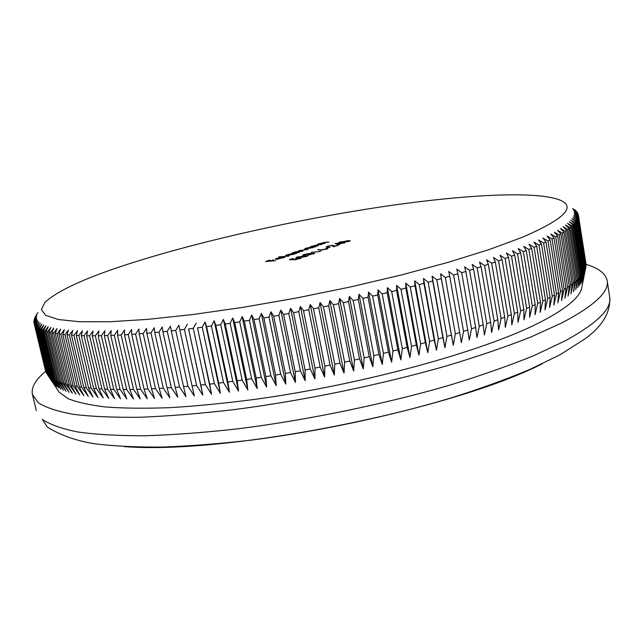 <?xml version="1.0" encoding="UTF-8"?>
<svg xmlns="http://www.w3.org/2000/svg" width="642" height="642" viewBox="0 0 642 642"><rect width="100%" height="100%" fill="white"/><g stroke="black" fill="none" stroke-linecap="round" stroke-linejoin="round"><path stroke-width="0.96" d="M521.753 237.524C563.459 219.58 576.388 207.189 560.546 200.328C536.929 190.345 462.208 194.751 379.823 207.093C296.813 219.66 205.352 239.899 135.663 261.719C88.419 276.509 58.165 290.088 44.884 302.43L41.409 309.524L45.646 315.326L58.261 319.507L79.624 321.738L109.678 321.754L147.861 319.363L193.009 314.516L243.366 307.293L296.684 297.968L350.412 286.966L401.94 274.824L448.886 262.137L489.292 249.521L521.753 237.524M531.616 248.326L528.847 249.473L537.739 303.489L540.468 302.205L531.616 248.326L528.952 244.193L534.064 247.29L536.68 246.159L533.903 242.082L538.983 245.14L541.455 244.024L538.558 240.012L543.622 243.029L545.933 241.938L542.931 237.973L547.963 240.959L550.122 239.883L547.016 235.983L552.008 238.928L554.014 237.877L550.804 234.033L555.763 236.938L557.617 235.919L554.311 232.123L559.222 234.996L560.915 234.001L557.529 230.261L562.384 233.102L563.933 232.131L560.458 228.448L565.257 231.264L566.653 230.309L563.098 226.682L567.841 229.467L569.085 228.544L565.45 224.973L570.136 227.725L571.228 226.827L567.52 223.304L572.142 226.032L573.081 225.165L569.318 221.699L573.868 224.395L574.662 223.56L570.826 220.142L575.312 222.814L575.954 222.004L572.07 218.633L576.476 221.281L576.981 220.503L573.041 217.189L577.367 219.813L577.728 219.066L573.739 215.792L577.993 218.4L578.209 217.678L574.181 214.46L578.346 217.036L578.434 216.346L574.357 213.176L578.442 215.736L578.394 215.078L574.285 211.948L578.282 214.492L573.964 210.785L577.872 213.313L573.394 209.677L577.214 212.181L572.584 208.618L576.315 211.114L574.494 209.589M57.788 390.127L59.12 392.134L68.028 398.618C77.144 402.301 89.768 405.094 105.898 407.004C124.018 408.336 145.293 408.553 169.713 407.67C195.722 406.105 223.801 403.385 253.943 399.501C362.168 384.743 482.455 351.551 538.67 322.99C564.719 309.701 579.02 298.265 581.58 288.683L582.037 286.316M586.018 264.809L578.394 215.078M585.897 266.759L586.09 265.242L578.434 216.346M581.58 288.683L585.913 266.863L578.209 217.678M583.658 278.074L585.48 268.533L577.728 219.066M540.468 302.205L540.163 312.349L542.867 301.058L545.443 299.79L545.01 309.925L547.714 298.65L550.138 297.406L549.568 307.526L552.264 296.283L554.536 295.055L553.837 305.167L556.526 293.948L558.644 292.736L557.826 302.839L560.498 291.653L562.464 290.465L561.525 300.552L564.174 289.398L565.987 288.226L564.936 298.305L567.56 287.183L569.221 286.035L568.058 296.098L570.658 285.008L572.166 283.892L570.899 293.94L573.458 282.881L574.815 281.79L573.458 291.821L575.978 280.811L577.182 279.735L575.73 289.751L578.209 278.78L579.261 277.737L577.728 287.736L580.151 276.806L581.058 275.787L579.437 285.762L581.821 274.88L582.575 273.893L580.882 283.852L583.201 273.01L583.819 272.048L582.053 281.982L584.79 270.266L582.952 280.177L585.48 268.533M45.678 371.317L34.162 323.367L45.678 371.317C35.446 379.743 31.033 387.471 32.421 394.525L38.263 402.743C45.807 407.582 57.547 411.45 73.485 414.355C91.87 416.602 114.252 417.565 140.622 417.236C169.071 416.104 200.328 413.544 234.386 409.572C304.139 400.488 380.955 384.646 446.383 365.924C477.977 356.398 506.137 346.752 530.854 336.994L562.127 322.757C594.323 305.769 609.338 291.757 607.172 280.723C605.767 273.669 598.729 268.204 586.05 264.327M307.783 253.871L303.449 255.388L302.607 255.203L303.618 254.625L308.553 253.598L314.724 253.341L307.823 255.219L313.521 253.55L307.117 254.553L308.312 253.943L307.783 253.871M311.153 252.322L320.366 251.536L311.153 252.322M321.313 250.428L317.766 249.65L320.414 249.955L327.781 248.743L321.265 250.059M347.298 240.654L350.347 240.774L349.449 241.304L341.785 242.596L338.695 242.491L347.338 240.862M288.844 256.086L278.716 256.912L288.844 256.086M290.826 253.839L296.981 253.245L287.022 255.741L285.578 255.564L286.894 254.802L290.858 253.967M318.255 245.814L310.856 246.512L319.379 244.466L322.051 244.498L317.308 244.835L313.665 245.926L318.255 245.814M325.189 243.398L317.806 244.096L326.264 242.066L328.945 242.09L324.21 242.435L320.599 243.511L325.189 243.398M309.645 247.282L315.824 246.664L306.065 249.112L304.589 248.935L305.849 248.221L309.669 247.411M299.485 252.37L292.054 253.044L294.838 252.041L298.41 251.263L299.068 250.581L307.927 249.425L299.75 250.573L299.02 250.99L302.96 251.15L295.521 252.041L294.798 252.467L299.485 252.37M277.761 259.023L284.839 257.241L276.814 259.312L275.282 259.103L276.582 258.389L283.451 257.041L277.801 259.224M275.53 260.724L265.611 261.519L269.905 260.034L267.337 261.198L270.13 261.037L273.628 259.817L271.068 260.981L275.53 260.724M341.905 243.278L338.013 244.658L335.044 243.567L343.582 242.684L342.635 243.021L344.818 242.877L341.905 243.278M331.834 245.517L328.142 246.271L327.388 246.697L328.383 246.809L327.637 247.074L326.192 246.905L327.227 246.319L332.5 245.26L334.642 246.199L339.449 244.771L333.832 246.761L331.834 245.517M330.044 247.194L325.871 248.39L330.044 247.194M304.878 255.628L307.863 255.797L306.852 256.391L298.971 257.707L295.946 257.562L304.926 255.861M293.242 259.737L289.446 259.681L293.041 258.421L291.027 259.408L293.017 259.44L299.71 257.932L301.25 258.108L294.63 259.922L299.942 258.341L293.242 259.737M577.944 213.746L577.872 213.313M578.378 215.062L578.282 214.492M586.082 264.496L578.442 215.736M586.034 266.085L578.346 217.036M585.721 267.73L577.993 218.4M585.151 269.431L577.367 219.813M584.79 270.266L576.981 220.503M584.308 271.197L576.476 221.281M583.819 272.048L575.954 222.004M583.201 273.01L575.312 222.814M582.575 273.893L574.662 223.56M581.821 274.88L573.868 224.395M581.058 275.787L573.081 225.165M580.151 276.806L572.142 226.032M579.261 277.737L571.228 226.827M578.209 278.78L570.136 227.725M577.182 279.735L569.085 228.544M575.978 280.811L567.841 229.467M574.815 281.79L566.653 230.309M573.458 282.881L565.257 231.264M572.166 283.892L563.933 232.131M570.658 285.008L562.384 233.102M569.221 286.035L560.915 234.001M567.56 287.183L559.222 234.996M565.987 288.226L557.617 235.919M564.174 289.398L555.763 236.938M562.464 290.465L554.014 237.877M560.498 291.653L552.008 238.928M558.644 292.736L550.122 239.883M556.526 293.948L547.963 240.959M554.536 295.055L545.933 241.938M552.264 296.283L543.622 243.029M550.138 297.406L541.455 244.024M547.714 298.65L538.983 245.14M545.443 299.79L536.68 246.159M542.867 301.058L534.064 247.29M535.203 304.653L526.263 250.524L523.342 251.696L532.322 305.945L535.203 304.653L535.043 314.797L537.739 303.489M529.65 307.125L520.63 252.755L517.556 253.943L526.633 308.433L529.65 307.125L529.642 317.276L532.322 305.945M523.824 309.621L514.715 255.018L511.497 256.222L520.654 310.937L523.824 309.621L523.968 319.78L526.633 308.433M517.717 312.14L508.52 257.314L505.158 258.525L514.411 313.465L517.717 312.14L518.022 322.292L520.654 310.937M511.345 314.668L502.052 259.625L498.545 260.845L507.894 316L511.345 314.668L511.802 324.828L514.411 313.465M504.7 317.212L495.311 261.96L491.676 263.188L501.113 318.552L504.7 317.212L505.326 327.372L507.894 316M497.799 319.764L488.321 264.311L484.549 265.547L494.083 321.112L497.799 319.764L498.601 329.924L501.113 318.552M490.648 322.324L481.067 266.679L477.166 267.923L486.797 323.672L490.648 322.324L491.62 332.484L494.083 321.112M483.249 324.892L473.571 269.054L469.551 270.306L479.277 326.232L483.249 324.892L484.397 335.044L486.797 323.672M475.618 327.452L465.843 271.438L461.694 272.698L471.517 328.792L475.618 327.452L476.942 337.596L479.277 326.232M467.753 330.012L457.882 273.829L453.613 275.089L463.54 331.344L467.753 330.012L469.254 340.148L471.517 328.792M459.672 332.556L449.697 276.221L445.323 277.48L455.347 333.888L459.672 332.556L461.357 342.692L463.54 331.344M451.374 335.092L441.303 278.612L436.825 279.864L446.944 336.416L451.374 335.092L453.252 345.219L440.516 273.805L445.323 277.48M442.884 337.612L432.716 280.995L428.134 282.239L438.358 338.928L442.884 337.612L444.946 347.731L432.09 276.14L436.825 279.864M434.209 340.108L423.937 283.371L419.258 284.607L429.586 341.408L434.209 340.108L436.456 350.219L423.471 278.476L428.134 282.239M425.349 342.587L414.981 285.73L410.222 286.958L420.646 343.871L425.349 342.587L427.797 352.683L414.684 280.795L419.258 284.607M416.337 345.027L405.864 288.073L401.025 289.293L411.546 346.303L416.337 345.027L418.961 355.122L405.736 283.098L410.222 286.958M407.164 347.442L396.595 290.393L391.684 291.604L402.301 348.694L407.164 347.442L409.989 357.522L396.636 285.377L401.025 289.293M397.863 349.818L387.19 292.688L382.215 293.884L392.928 351.054L397.863 349.818L400.873 359.889L387.391 287.64L391.684 291.604M388.434 352.161L377.665 294.959L372.625 296.139L383.443 353.365L388.434 352.161L391.628 362.208L378.034 289.879L382.215 293.884M378.892 354.456L368.035 297.198L362.939 298.361L373.845 355.636L378.892 354.456L382.279 364.487L368.556 292.086L372.625 296.139M369.254 356.695L358.3 299.405L353.164 300.544L364.166 357.859L369.254 356.695L372.825 366.718L358.99 294.261L362.939 298.361M359.536 358.894L348.494 301.563L343.318 302.679L354.416 360.026L359.536 358.894L363.292 368.901L349.344 296.395L353.164 300.544M349.754 361.037L338.615 303.682L333.415 304.781L344.602 362.136L349.754 361.037L353.694 371.028L339.626 298.49L343.318 302.679M339.923 363.115L328.696 305.761L323.472 306.828L334.747 364.183L339.923 363.115L344.032 373.09L329.86 300.544L333.415 304.781M330.052 365.137L318.737 307.783L313.505 308.826L324.868 366.173L330.052 365.137L334.338 375.097L320.053 302.551L323.472 306.828M320.157 367.096L308.762 309.757L303.53 310.768L314.973 368.091L320.157 367.096L324.627 377.031L310.23 304.509L313.505 308.826M310.263 368.981L298.787 311.675L293.555 312.662L305.078 369.944L310.263 368.981L314.893 378.908L300.4 306.411L303.53 310.768M300.384 370.803L288.82 313.537L283.603 314.484L295.208 371.726L300.384 370.803L305.175 380.706L290.577 308.256L293.555 312.662M290.521 372.545L278.885 315.334L273.693 316.249L285.369 373.427L290.521 372.545L295.472 382.431L280.787 310.046L283.603 314.484M280.706 374.214L268.99 317.068L263.83 317.95L275.578 375.056L280.706 374.214L285.81 384.077L271.028 311.771L273.693 316.249M270.948 375.803L259.159 318.737L254.031 319.58L265.852 376.605L270.948 375.803L276.196 385.649L261.326 313.44L263.83 317.95M261.254 377.311L249.409 320.334L244.321 321.144L256.206 378.074L261.254 377.311L266.655 387.142L251.696 315.037L254.031 319.58M251.648 378.74L239.739 321.859L234.707 322.637L246.656 379.454L251.648 378.74L257.185 388.546L242.146 316.562L244.321 321.144M242.146 380.08L230.173 323.319L225.206 324.05L237.211 380.754L242.146 380.08L247.812 389.871L232.701 318.023L234.707 322.637M232.757 381.34L220.728 324.7L215.832 325.39L227.886 381.966L232.757 381.34L238.551 391.106L223.36 319.411L225.206 324.05M223.496 382.504L211.419 326L206.588 326.65L218.697 383.089L223.496 382.504L229.403 392.254L214.155 320.727L215.832 325.39M214.38 383.587L202.254 327.227L197.503 327.837L209.661 384.117L214.38 383.587L220.399 393.321L205.079 321.963L206.588 326.65M205.416 384.582L193.242 328.367L188.579 328.937L200.777 385.064L205.416 384.582L211.531 394.292L197.503 327.837M196.613 385.481L184.398 329.434L179.84 329.964L192.07 385.914L196.613 385.481L202.832 395.167L188.579 328.937M187.994 386.291L175.748 330.421L171.278 330.903L183.548 386.677L187.994 386.291L194.301 395.962L192.07 385.914M179.559 387.006L167.281 331.32L162.924 331.762L175.218 387.351L179.559 387.006L185.947 396.66L183.548 386.677M171.334 387.632L159.023 332.139L154.778 332.532L167.097 387.928L171.334 387.632L177.794 397.262L175.218 387.351M163.309 388.169L150.974 332.877L146.849 333.23L159.192 388.418L163.309 388.169L169.841 397.775L167.097 387.928M155.508 388.611L143.158 333.527L139.145 333.832L151.504 388.811L155.508 388.611L162.097 398.2L159.192 388.418M147.933 388.964L135.566 334.097L131.682 334.362L144.057 389.116L147.933 388.964L154.578 398.53L151.504 388.811M140.598 389.229L128.223 334.578L124.468 334.803L136.842 389.333L140.598 389.229L147.283 398.77L144.057 389.116M133.504 389.405L121.121 334.988L117.494 335.164L129.885 389.453L133.504 389.405L140.229 398.923L136.842 389.333M126.659 389.485L114.276 335.309L110.793 335.445L123.176 389.493L126.659 389.485L133.416 398.987L129.885 389.453M120.078 389.477L107.695 335.541L104.349 335.638L116.724 389.445L120.078 389.477L126.851 398.963L123.176 389.493M113.754 389.389L101.372 335.702L98.17 335.75L110.544 389.309L113.754 389.389L120.544 398.851L116.724 389.445M107.695 389.212L95.329 335.782L92.271 335.79L104.63 389.084L107.695 389.212L114.501 398.65L110.544 389.309M101.918 388.956L89.559 335.782L86.646 335.75L98.988 388.787L101.918 388.956L108.715 398.369L104.63 389.084M96.404 388.611L84.07 335.702L81.309 335.63L93.628 388.402L96.404 388.611L103.21 398.008L98.988 388.787M91.18 388.185L78.87 335.541L76.254 335.429L88.548 387.937L91.18 388.185L97.969 397.567L93.628 388.402M86.229 387.688L73.95 335.317L71.479 335.164L83.749 387.391L86.229 387.688L93.002 397.037L88.548 387.937M81.566 387.102L69.312 335.012L67.001 334.819L79.239 386.773L81.566 387.102L88.315 396.443L83.749 387.391M77.192 386.452L64.97 334.634L62.804 334.41L75.01 386.075L77.192 386.452L83.909 395.761L79.239 386.773M73.1 385.722L60.91 334.185L58.895 333.92L71.069 385.312L73.1 385.722L79.785 395.015L75.01 386.075M69.296 384.927L57.146 333.671L55.284 333.367L67.41 384.478L69.296 384.927L75.941 394.196L71.069 385.312M65.773 384.052L53.663 333.086L51.954 332.749L64.04 383.571L65.773 384.052L72.369 393.305L67.41 384.478M62.539 383.122L50.477 332.436L48.92 332.066L60.958 382.608L62.539 383.122L69.087 392.35L64.04 383.571M59.586 382.126L47.572 331.721L46.168 331.328L58.149 381.573L59.586 382.126L66.086 391.331L60.958 382.608M56.921 381.059L44.956 330.951L43.696 330.518L55.629 380.481L56.921 381.059L63.357 390.248L58.149 381.573M54.53 379.944L42.621 330.116L41.513 329.659L53.39 379.334L54.53 379.944L60.902 389.108L55.629 380.481M52.427 378.764L40.566 329.226L39.603 328.736L51.432 378.122L52.427 378.764L58.727 387.904L53.39 379.334M50.598 377.528L38.793 328.279L37.974 327.765L49.747 376.862L56.825 386.653L51.432 378.122M49.041 376.244L37.3 327.284L36.618 326.738L48.327 375.546L55.196 385.344L49.747 376.862M47.749 374.904L36.072 326.232L47.179 374.182L53.832 383.988L48.327 375.546M46.73 373.516L34.716 324.531L46.296 372.777L52.684 382.423M45.446 370.482L33.866 322.148L36.498 317.71L33.817 321.554L36.498 316.482L33.89 320.278L36.746 315.214L34.483 318.255L37.958 312.574L35.583 316.217M33.93 322.035L33.817 321.554M542.169 363.845C450.299 410.551 226.987 454.769 124.227 446.607M455.347 333.888L453.252 345.219M446.944 336.416L444.946 347.731M438.358 338.928L436.456 350.219M429.586 341.408L427.797 352.683M420.646 343.871L418.961 355.122M411.546 346.303L409.989 357.522M402.301 348.694L400.873 359.889M392.928 351.054L391.628 362.208M383.443 353.365L382.279 364.487M373.845 355.636L372.825 366.718M364.166 357.859L363.292 368.901M354.416 360.026L353.694 371.028M344.602 362.136L344.032 373.09M334.747 364.183L334.338 375.097M324.868 366.173L324.627 377.031M314.973 368.091L314.893 378.908M305.078 369.944L305.175 380.706M295.208 371.726L295.472 382.431M285.369 373.427L285.81 384.077M275.578 375.056L276.196 385.649M265.852 376.605L266.655 387.142M256.206 378.074L257.185 388.546M246.656 379.454L247.812 389.871M237.211 380.754L238.551 391.106M227.886 381.966L229.403 392.254M218.697 383.089L220.399 393.321M209.661 384.117L211.531 394.292M200.777 385.064L202.832 395.167M47.179 374.182L52.724 382.584M33.994 322.79L36.746 318.897L34.162 323.367M34.419 323.985L37.252 320.037L34.716 324.531M35.117 325.133L38.014 321.136L35.535 325.663M36.072 326.232L39.034 322.188L36.618 326.738M37.3 327.284L40.326 323.183L37.974 327.765M38.793 328.279L41.891 324.13L39.603 328.736M40.566 329.226L43.72 325.029L41.513 329.659M42.621 330.116L45.823 325.863L43.696 330.518M44.956 330.951L48.214 326.65L46.168 331.328M47.572 331.721L50.878 327.372L48.92 332.066M50.477 332.436L53.824 328.03L51.954 332.749M53.663 333.086L57.05 328.632L55.284 333.367M57.146 333.671L60.565 329.169L58.895 333.92M60.91 334.185L64.369 329.635L62.804 334.41M64.97 334.634L68.453 330.036L67.001 334.819M69.312 335.012L72.819 330.365L71.479 335.164M73.95 335.317L77.465 330.622L76.254 335.429M78.87 335.541L82.401 330.807L81.309 335.63M84.07 335.702L87.617 330.919L86.646 335.75M89.559 335.782L93.106 330.959L92.271 335.79M95.329 335.782L98.868 330.919L98.17 335.75M101.372 335.702L104.903 330.799L104.349 335.638M107.695 335.541L111.202 330.598L110.793 335.445M114.276 335.309L117.767 330.325L117.494 335.164M121.121 334.988L124.58 329.964L124.468 334.803M128.223 334.578L131.65 329.531L131.682 334.362M135.566 334.097L138.953 329.009L139.145 333.832M143.158 333.527L146.496 328.415L146.849 333.23M150.974 332.877L154.265 327.733L154.778 332.532M159.023 332.139L162.249 326.971L162.924 331.762M167.281 331.32L170.443 326.128L171.278 330.903M175.748 330.421L178.829 325.205L179.84 329.964M184.398 329.434L187.408 324.202M193.242 328.367L196.163 323.119M202.254 327.227L205.079 321.963M211.419 326L214.155 320.727M220.728 324.7L223.36 319.411M230.173 323.319L232.701 318.023M239.739 321.859L242.146 316.562M249.409 320.334L251.696 315.037M259.159 318.737L261.326 313.44M268.99 317.068L271.028 311.771M278.885 315.334L280.787 310.046M288.82 313.537L290.577 308.256M298.787 311.675L300.4 306.411M308.762 309.757L310.23 304.509M318.737 307.783L320.053 302.551M328.696 305.761L329.86 300.544M338.615 303.682L339.626 298.49M348.494 301.563L349.344 296.395M358.3 299.405L358.99 294.261M368.035 297.198L368.556 292.086M377.665 294.959L378.034 289.879M387.19 292.688L387.391 287.64M396.595 290.393L396.636 285.377M405.864 288.073L405.736 283.098M414.981 285.73L414.684 280.795M423.937 283.371L423.471 278.476M432.716 280.995L432.09 276.14M441.303 278.612L440.516 273.805M449.697 276.221L448.75 271.462L453.613 275.089M457.882 273.829L456.767 269.118L461.694 272.698M465.843 271.438L464.575 266.775L469.551 270.306M473.571 269.054L472.151 264.44L477.166 267.923M481.067 266.679L479.494 262.113L484.549 265.547M488.321 264.311L486.596 259.801L491.676 263.188M495.311 261.96L493.449 257.498L498.545 260.845M502.052 259.625L500.038 255.219L505.158 258.525M508.52 257.314L506.369 252.964L511.497 256.222M514.715 255.018L512.428 250.725L517.556 253.943M520.63 252.755L518.214 248.518L523.342 251.696M526.263 250.524L523.728 246.343L528.847 249.473M311.755 247.146L305.688 248.719L311.924 247.828L312.919 247.258L311.755 247.146M294.02 252.924L293.9 252.467M292.888 253.71L286.693 255.331L292.985 254.433L294.036 253.839L292.888 253.71M284.639 257.482L284.558 257.073M277.023 259.047L281.854 257.362L277.44 258.325L276.421 258.862L277.071 259.288M339.73 242.684L339.594 241.97M340.573 241.898L339.939 242.275L342.515 242.339L349.128 240.991L340.573 241.898M338.495 244.209L340.942 243.342L336.873 243.615L338.551 244.466M337.002 244.281L336.873 243.615M327.372 247.082L327.227 246.319M333.375 246.175L334.378 246.568L334.193 245.629M318.986 250.075L318.849 249.409M320.51 250.444L320.414 249.955M303.746 255.283L303.618 254.625M308.69 254.296L308.553 253.598M297.11 257.779L296.949 256.969M297.936 256.904L297.23 257.33L299.75 257.434L306.603 256.022L297.936 256.904M565.056 340.91C597.076 323.359 611.946 308.746 609.683 297.069C610.735 312.148 602.613 326.016 585.319 338.655L560.113 354.729L530.027 369.367C506.658 379.165 480.264 388.715 450.853 398.016C390.007 416.233 318.761 431.336 252.771 439.939C220.407 443.686 190.313 446.062 162.482 447.049C136.369 447.265 113.522 446.142 93.933 443.694C75.908 440.693 60.38 435.18 47.356 427.131L42.284 419.33C49.891 424.514 61.688 428.728 77.674 431.97C96.091 434.554 118.473 435.814 144.835 435.766C173.26 434.891 204.477 432.556 238.471 428.752C308.072 419.956 384.654 404.131 449.841 385.128C481.307 375.442 509.347 365.587 533.951 355.58L565.056 340.91M609.683 297.069L607.172 280.723M45.454 370.546L33.978 322.741M36.321 410.591L32.421 394.525M59.12 392.134L47.564 374.679M313.665 245.926L313.745 246.327M312.919 247.258L313.007 247.684M305.688 248.719L305.769 249.128M299.02 250.99L299.1 251.399M294.798 252.467L294.879 252.868M294.036 253.839L294.116 254.272M286.693 255.331L286.773 255.757M283.66 257.474L283.74 257.891M339.939 242.275L340.019 242.684M326.561 248.96L326.642 249.377M313.521 253.55L313.601 253.999M308.312 253.943L308.401 254.384M297.23 257.33L297.318 257.771M306.603 256.022L306.691 256.447M299.942 258.341L300.039 258.806"/></g></svg>
